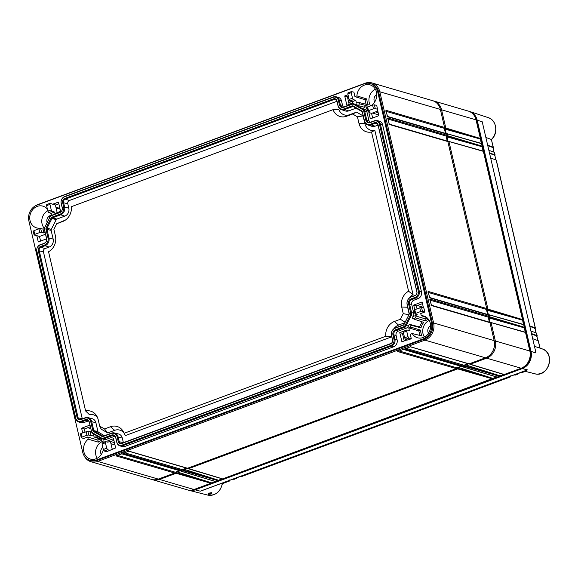 <?xml version="1.0" encoding="UTF-8"?>
<svg xmlns="http://www.w3.org/2000/svg" width="578" height="578" viewBox="0 0 578 578"><rect width="100%" height="100%" fill="white"/><g stroke="black" fill="none" stroke-linecap="round" stroke-linejoin="round"><path stroke-width="0.87" d="M418.313 291.182A4.927 4.292 -73.7 0 1 415.185 297.367L411.095 298.884A3.967 3.454 -73.7 0 0 408.574 303.862L410.611 312.626A3.555 3.1 -73.7 0 1 410.272 315.321L405.337 325.067A3.555 3.1 -73.7 0 1 403.415 326.845L395.446 329.8A3.967 3.454 -73.7 0 0 392.924 334.778L393.972 339.279A4.927 4.292 -73.7 0 1 390.836 345.456L122.103 445.089A4.927 4.292 -73.7 0 1 116.821 442.025L115.773 437.524A3.967 3.454 -73.7 0 0 111.518 435.061L103.549 438.016A3.555 3.1 -73.7 0 1 101.172 437.835L92.841 433.001A3.555 3.1 -73.7 0 1 91.403 430.964L89.366 422.207A3.967 3.454 -73.7 0 0 85.111 419.736L81.021 421.254A4.927 4.292 -73.7 0 1 75.74 418.19L36.884 251.213A4.927 4.292 -73.7 0 1 40.012 245.036L44.101 243.519A3.967 3.454 -73.7 0 0 46.623 238.533L44.585 229.777A3.555 3.1 -73.7 0 1 44.925 227.082L49.86 217.328A3.555 3.1 -73.7 0 1 51.782 215.558L59.751 212.603A3.967 3.454 -73.7 0 0 62.272 207.618L61.225 203.124A4.927 4.292 -73.7 0 1 64.36 196.939L333.094 97.314A4.927 4.292 -73.7 0 1 338.376 100.377L339.423 104.871A3.967 3.454 -73.7 0 0 343.679 107.342L351.648 104.387A3.555 3.1 -73.7 0 1 354.025 104.567L362.355 109.401A3.555 3.1 -73.7 0 1 363.793 111.431L365.831 120.195A3.967 3.454 -73.7 0 0 370.086 122.666L374.176 121.149A4.927 4.292 -73.7 0 1 379.464 124.212L418.313 291.182L421.456 291.738A5.57 4.848 106.3 0 1 417.916 298.725L413.826 300.242A3.323 2.897 -73.7 0 0 411.709 304.418L413.747 313.182A4.198 3.656 106.3 0 1 413.349 316.354L412.425 318.182L414.043 319.121A11.307 9.84 106.3 0 1 415.38 317.886L414.874 315.718L424.96 318.774L425.444 320.855A10.953 9.53 106.3 0 1 428.464 319.302M410.741 297.345A5.614 4.884 106.3 0 0 407.172 304.382L409.21 313.146A1.915 1.669 106.3 0 1 409.029 314.598L404.094 324.345A1.915 1.669 106.3 0 1 403.061 325.306L395.085 328.261A5.614 4.884 106.3 0 0 391.523 335.298L392.57 339.792A3.287 2.861 106.3 0 1 390.482 343.917L121.741 443.543A3.287 2.861 106.3 0 1 118.223 441.505L117.175 437.004A5.614 4.884 106.3 0 0 111.164 433.514L103.187 436.469A1.915 1.669 106.3 0 1 101.909 436.376L93.578 431.542A1.915 1.669 106.3 0 1 92.805 430.444L90.768 421.687A5.614 4.884 106.3 0 0 84.749 418.197L80.66 419.707A3.287 2.861 106.3 0 1 77.141 417.67L38.285 250.693A3.287 2.861 106.3 0 1 40.373 246.575L44.463 245.058A5.614 4.884 106.3 0 0 48.025 238.013L45.987 229.256A1.915 1.669 106.3 0 1 46.168 227.804L51.102 218.051A1.915 1.669 106.3 0 1 52.143 217.097L60.112 214.142A5.614 4.884 106.3 0 0 63.674 207.097L62.626 202.603A3.287 2.861 106.3 0 1 64.714 198.485L333.455 98.852A3.287 2.861 106.3 0 1 336.974 100.897L338.022 105.391A5.614 4.884 106.3 0 0 344.033 108.881L352.009 105.926A1.915 1.669 106.3 0 1 353.288 106.027L361.618 110.86A1.915 1.669 106.3 0 1 362.392 111.951L364.429 120.715A5.614 4.884 106.3 0 0 370.447 124.205L374.537 122.688A3.287 2.861 106.3 0 1 378.055 124.732L416.911 291.702A3.287 2.861 106.3 0 1 414.831 295.828L411.066 296.947L415.156 295.43A2.724 2.37 106.3 0 0 416.882 292.013L378.026 125.043A2.724 2.37 106.3 0 0 375.115 123.352L377.658 124.176M379.464 124.212L380.396 124.169L419.252 291.139A5.491 4.776 -73.7 0 1 415.763 298.031L411.673 299.541A3.403 2.962 -73.7 0 0 409.506 303.818L411.55 312.582L413.747 313.182M377.102 120.592L379.262 121.142A5.57 4.848 106.3 0 1 382.6 124.769L380.396 124.169A5.491 4.776 -73.7 0 0 377.102 120.592A5.491 4.776 -73.7 0 0 374.508 120.751L370.419 122.269A3.403 2.962 -73.7 0 1 368.807 122.363A3.403 2.962 -73.7 0 1 366.77 120.152L368.974 120.751A3.323 2.897 -73.7 0 0 369.956 122.399M363.793 111.431L364.732 111.388L366.77 120.152L365.831 120.195M366.929 111.988L364.732 111.388A4.125 3.591 -73.7 0 0 363.063 109.032L365.231 109.589A4.198 3.656 106.3 0 1 366.929 111.988L368.974 120.751M354.025 104.567L354.733 104.199L363.063 109.032L362.355 109.401M353.931 103.874L356.084 104.423A4.198 3.656 106.3 0 1 356.901 104.755L354.733 104.199A4.125 3.591 -73.7 0 0 353.931 103.874A4.125 3.591 -73.7 0 0 351.98 103.989L344.004 106.944A3.403 2.962 -73.7 0 1 342.4 107.038A3.403 2.962 -73.7 0 1 340.355 104.828L342.559 105.427A3.323 2.897 -73.7 0 0 343.549 107.075M338.376 100.377L339.308 100.334L340.355 104.828L339.423 104.871M336.02 96.757L338.173 97.306A5.57 4.848 106.3 0 1 341.511 100.933L339.308 100.334A5.491 4.776 -73.7 0 0 336.02 96.757A5.491 4.776 -73.7 0 0 333.427 96.916L64.685 196.542A5.491 4.776 -73.7 0 0 61.196 203.434L62.243 207.928A3.403 2.962 -73.7 0 1 60.083 212.205L52.114 215.161A4.125 3.591 -73.7 0 0 49.889 217.212L44.947 226.966A4.125 3.591 -73.7 0 0 44.557 230.087L46.594 238.844L38.278 241.951L36.811 235.658L34.239 235.015L34.767 234.372L39.766 232.522L38.907 228.823L33.907 230.673L34.767 234.372M40.012 245.036L44.434 243.121A3.403 2.962 -73.7 0 0 46.594 238.844L46.623 238.533M40.344 244.639A5.491 4.776 -73.7 0 0 36.855 251.524L75.711 418.501A5.491 4.776 -73.7 0 0 78.716 421.991A5.491 4.776 -73.7 0 0 81.592 421.911L83.745 422.612A5.57 4.848 106.3 0 1 80.826 422.684L78.716 421.991M91.403 430.964L89.337 422.518A3.403 2.962 -73.7 0 0 87.473 420.351A3.403 2.962 -73.7 0 0 85.681 420.401L81.592 421.911L81.021 421.254M91.375 431.275A4.125 3.591 -73.7 0 0 93.044 433.63L101.374 438.464A4.125 3.591 -73.7 0 0 101.959 438.731A4.125 3.591 -73.7 0 0 104.127 438.673L106.28 439.374A4.198 3.656 106.3 0 1 104.076 439.432L101.959 438.731M116.821 442.025L115.745 437.835A3.403 2.962 -73.7 0 0 113.88 435.675A3.403 2.962 -73.7 0 0 112.096 435.718L104.127 438.673L103.549 438.016M116.792 442.336A5.491 4.776 -73.7 0 0 119.798 445.819A5.491 4.776 -73.7 0 0 122.681 445.746L124.834 446.447A5.57 4.848 106.3 0 1 121.907 446.519L119.798 445.819M390.836 345.456L391.414 346.121L122.681 445.746L122.103 445.089M393.567 346.814L391.414 346.121A5.491 4.776 -73.7 0 0 394.904 339.228L397.108 339.828A5.57 4.848 106.3 0 1 393.567 346.814L124.834 446.447M403.415 326.845L403.993 327.509L396.024 330.464A3.403 2.962 -73.7 0 0 393.856 334.734L394.904 339.228L393.972 339.279M406.146 328.203L403.993 327.509A4.125 3.591 -73.7 0 0 406.218 325.45L408.415 326.108A4.198 3.656 106.3 0 1 406.146 328.203L398.17 331.158A3.323 2.897 -73.7 0 0 396.06 335.334L397.108 339.828M410.272 315.321L411.153 315.696L406.218 325.45L405.337 325.067M413.349 316.354L411.153 315.696A4.125 3.591 -73.7 0 0 411.55 312.582L410.611 312.626M382.6 124.769L421.456 291.738M356.901 104.755L358.461 105.658L364.407 107.226M367.196 107.147L366.286 106.916A11.307 9.84 -73.7 0 1 364.631 106.793L363.67 108.686L365.231 109.589M364.097 83.839L36.941 205.125A12.658 11.018 -73.7 0 0 28.9 221.013L82.697 452.198A12.658 11.018 -73.7 0 0 89.958 460.348A12.658 11.018 -73.7 0 0 96.273 460.074L423.428 338.787A12.658 11.018 -73.7 0 0 431.47 322.9L377.672 91.714A12.658 11.018 -73.7 0 0 370.411 83.564A12.658 11.018 -73.7 0 0 364.097 83.839M372.608 105.109L374.407 104.842L376.733 105.398L378.756 115.723L370.339 118.844L368.88 112.551L370.166 112.074L367.94 111.301L368.468 110.665L373.467 108.808L372.608 105.109L367.608 106.966L368.468 110.665M372.268 105.232L372.153 104.741A11.307 9.84 -73.7 0 0 376.524 92.14A11.307 9.84 -73.7 0 0 370.325 84.952A11.307 9.84 -73.7 0 0 356.915 95.905L354.943 96.634L353.902 92.155L351.381 91.599M369.508 106.525L359.415 103.765A11.307 9.84 -73.7 0 1 358.418 102.357L356.445 103.086L355.81 100.37L352.262 101.692L352.587 103.101L346.865 105.225L344.712 95.977L348.035 94.749M359.415 103.765L358.461 105.658M341.511 100.933L342.559 105.427M50.264 216.591L49.657 216.822A11.307 9.84 106.3 0 1 49.563 217.855M51.485 215.464L51.001 213.376L54.549 212.061L52.186 211.346L51.232 209.879L49.954 204.388L46.587 205.631L47.866 211.129L51.232 209.879M57.179 212.617L55.416 205.038L52.728 204.222L58.45 202.105L60.603 211.353L54.881 213.47L54.549 212.061M52.728 204.222L50.113 203.29M39.246 228.707L39.123 228.202A11.307 9.84 106.3 0 1 36.833 227.942A11.307 9.84 106.3 0 1 30.049 220.586A11.307 9.84 106.3 0 1 33.04 209.265A11.307 9.84 106.3 0 1 43.169 206.238A11.307 9.84 106.3 0 1 47.439 209.301M44.47 228.577L43.032 229.112L43.942 233.013L45.135 232.573M45.127 226.605L44.997 226.027A11.307 9.84 106.3 0 0 45.756 225.377M88.456 420.943A3.323 2.897 -73.7 0 0 87.834 421.095L83.745 422.612M96.497 435.631L95.746 437.12A11.307 9.84 -73.7 0 0 94.091 436.997L93.585 434.822L91.114 435.74L90.211 431.838L87.878 431.282L81.086 433.399L81.946 437.098L86.946 435.248L86.079 431.549M91.403 431.398L90.211 431.838M82.69 432.806L81.614 428.19L89.937 425.105M81.946 437.098L81.419 437.741L83.637 438.514L87.712 437.004L88.217 439.172A11.307 9.84 -73.7 0 0 83.853 451.772A11.307 9.84 -73.7 0 0 90.63 459.134A11.307 9.84 -73.7 0 0 103.31 449.395M103.339 449.511L106.706 448.261L105.427 442.77L102.06 444.02L103.339 449.511L104.25 450.992L106.475 451.758L115.658 447.936L113.505 438.688L107.783 440.812L108.108 442.221L105.586 441.671M104.242 442.177L103.932 440.826L101.959 441.556A11.307 9.84 -73.7 0 0 100.955 440.147L101.721 438.637M114.863 436.267A3.323 2.897 -73.7 0 0 114.249 436.419L106.28 439.374M406.854 329.987L409.376 330.537L408.74 327.827L410.712 327.09A11.307 9.84 106.3 0 1 410.951 325.219L409.332 324.28L408.415 326.108M407.15 339.871L401.92 341.808L399.766 332.56L405.503 330.493M404.6 337.827L407.967 336.577L406.688 331.086L403.321 332.328L404.6 337.827L405.51 339.3L407.736 340.074L411.283 338.759L410.243 334.279L412.215 333.542A11.307 9.84 106.3 0 0 417.786 337.848A11.307 9.84 106.3 0 0 427.561 334.395A11.307 9.84 106.3 0 0 430.321 323.326A11.307 9.84 106.3 0 0 424.122 316.144A11.307 9.84 106.3 0 0 421.246 315.711L420.741 313.536L424.816 312.026L423.912 308.125L421.579 307.568L419.78 307.836L414.78 309.692L415.647 313.392L420.64 311.535L419.78 307.836M414.758 309.7L413.682 305.083L422.092 301.962L423.508 308.031M415.647 313.392L415.12 314.027L417.338 314.8L414.874 315.718M366.286 106.916L366.784 109.083L367.261 108.91M366.929 107.486L367.94 111.301M367.073 107.559L367.608 106.966M347.848 93.947L349.126 99.445L352.493 98.195L351.214 92.697L347.848 93.947L347.985 92.863L351.337 91.62M106.706 448.261L107.66 449.727L110.022 450.443M105.781 441.664L105.427 442.77M112.233 449.207L110.47 441.628L107.783 440.812M102.06 444.02L102.198 442.929L105.55 441.693M97.198 458.26A10.881 9.472 106.3 0 1 95.861 455.038A10.881 9.472 -73.7 0 1 102.176 441.628M358.418 102.357L368.265 104.77A10.953 9.53 -73.7 0 1 367.218 102.017A10.953 9.53 -73.7 0 1 366.922 98.99L365.029 99.691L366.084 104.235M422.077 321.816L419.469 326.96L421.015 327.856A10.953 9.53 106.3 0 1 423.782 322.387L414.043 319.121M412.215 333.542L422.07 335.963A10.953 9.53 106.3 0 1 421.015 333.21A10.953 9.53 106.3 0 1 420.719 330.183L418.826 330.883L419.888 335.428M427.214 317.936L424.96 318.774M100.355 439.114L97.805 440.06L98.289 442.141A10.953 9.53 -73.7 0 1 101.309 440.588M39.123 228.202L40.402 228.52M44.484 228.476A10.881 9.472 106.3 0 1 42.064 223.845A10.881 9.472 -73.7 0 1 47.772 210.739M88.217 439.172L98.289 442.141M101.316 439.439L94.091 436.997M95.746 437.12L101.526 439.013M101.959 441.556L104.018 442.257M101.28 454.539A5.13 4.465 106.3 0 1 100.767 453.217A5.13 4.465 -73.7 0 1 102.848 447.423M176.232 472.233L180.018 470.832M183.24 469.639L187.026 468.231M457.819 367.846L461.605 366.438M464.828 365.245L468.614 363.844M490.202 322.661L489.002 317.524M488.41 314.952L487.211 309.815M448.058 141.559L446.859 136.422M446.267 133.858L445.067 128.713M55.416 205.038L58.84 203.774M40.583 241.098L39.506 236.474L45.525 234.242M84.995 431.954L84.309 428.999L90.327 426.774M110.47 441.628L113.895 440.357M404.224 340.955L402.461 333.376L403.473 333M417.056 308.847L416.37 305.899L422.482 303.631M349.17 104.372L347.407 96.793L348.418 96.418M372.644 117.991L371.567 113.367L377.68 111.099M39.506 236.474L36.811 235.658M43.942 233.013L41.573 232.298L39.766 232.522M33.372 231.272L33.907 230.673M43.032 229.112L40.706 228.548L38.907 228.823M50.308 203.283L49.954 204.388M51.001 213.376L48.776 212.603L47.866 211.129M46.587 205.631L46.724 204.547M51.456 215.327A5.13 4.465 -73.7 0 0 46.97 222.031A5.13 4.465 106.3 0 0 47.15 222.624M80.544 433.999L81.086 433.399M91.114 435.74L88.752 435.024L86.946 435.248M87.712 437.004L97.805 440.06M84.309 428.999L81.614 428.19M347.407 96.793L344.712 95.977M352.262 101.692L350.037 100.919L349.126 99.445M352.493 98.195L353.447 99.654L355.81 100.37M351.569 91.591L351.214 92.697M354.943 96.634L365.029 99.691M366.922 98.99L356.915 95.905M370.599 105.853A10.881 9.472 -73.7 0 1 369.219 102.559A10.881 9.472 106.3 0 1 375.389 89.222M374.638 102.06A5.13 4.465 -73.7 0 1 374.125 100.745A5.13 4.465 106.3 0 1 376.827 94.554M377.644 109.3L375.274 108.585L373.467 108.808M371.567 113.367L368.88 112.551M402.461 333.376L399.766 332.56M403.321 332.328L403.458 331.245M407.967 336.577L408.921 338.043L411.283 338.759M407.042 329.98L406.688 331.086M408.74 327.827L418.826 330.883M410.712 327.09L420.719 330.183M421.015 327.856L410.951 325.219M425.444 320.855L415.38 317.886M421.246 315.711L426.788 317.582M424.353 336.974A10.881 9.472 -73.7 0 1 423.017 333.752A10.881 9.472 106.3 0 1 429.194 320.407M409.332 324.28L419.469 326.96M424.816 312.026L422.453 311.311L420.64 311.535M414.101 310.213L414.953 313.868M414.245 310.285L414.78 309.692M416.37 305.899L413.682 305.083M430.624 325.746A5.13 4.465 106.3 0 0 427.93 331.931A5.13 4.465 -73.7 0 0 428.435 333.253M90.746 428.587L87.712 427.742M110.947 443.687L114.935 444.836M110.716 441.534L114.415 442.596M352.277 101.735L348.281 100.565M348.881 98.397L347.696 98.05M378.034 112.623L375.505 111.908M378.539 114.805L372.391 113.057M83.904 455.363A13.684 11.914 -73.7 0 0 90.919 461.699A13.684 11.914 -73.7 0 0 97.747 461.403L424.902 340.117A13.684 11.914 -73.7 0 0 433.601 322.943L379.797 91.75A13.684 11.914 -73.7 0 0 371.95 82.943A13.684 11.914 -73.7 0 0 365.123 83.239L37.967 204.525A13.684 11.914 -73.7 0 0 35.468 205.797M90.919 461.699L151.494 479.386A13.684 11.914 -73.7 0 0 158.321 479.097L174.679 473.028L116.091 455.919L121.929 453.752L180.517 470.868L181.687 470.434L123.1 453.318L128.945 451.151L187.525 468.267L456.266 368.641L397.678 351.525L403.516 349.358L462.104 366.474L463.274 366.04L404.687 348.924L410.532 346.764L469.119 363.873L485.477 357.811A13.684 11.914 -73.7 0 0 494.168 340.637L489.985 322.654L431.398 305.538L429.902 299.115L488.489 316.231L488.193 314.945L429.606 297.836L428.11 291.413L486.698 308.522L447.842 141.552L389.254 124.443L387.759 118.02L446.346 135.129L446.05 133.843L387.462 116.734L385.967 110.311L444.554 127.427L440.371 109.444A13.684 11.914 -73.7 0 0 432.525 100.637L371.95 82.943M89.958 460.348L90.927 460.63A12.658 11.018 -73.7 0 0 97.241 460.355L424.397 339.069A12.658 11.018 -73.7 0 0 432.445 323.181L378.641 91.996A12.658 11.018 -73.7 0 0 371.387 83.846L370.411 83.564M385.967 110.311L385.858 111.265L385.967 110.311M386.285 111.388L444.309 128.338L445.472 133.352M444.554 127.427L444.309 128.338M489.436 322.278L489.985 322.654L489.436 322.278M488.489 316.231L488.244 317.141L489.407 322.156M487.644 314.577L488.193 314.945L487.644 314.577M486.698 308.522L486.452 309.44L487.615 314.454M447.293 141.184L447.842 141.552L447.293 141.184M446.346 135.129L446.1 136.047L447.264 141.061M445.501 133.475L446.05 133.843L445.501 133.475M410.532 346.764L410.12 346.432M469.119 363.873L468.57 363.504L469.119 363.873M179.476 470.673L175.3 472.226L174.679 473.028M180.517 470.868L179.968 470.492L180.517 470.868M186.492 468.079L182.308 469.625L181.687 470.434M187.525 468.267L186.983 467.898L187.525 468.267M461.071 366.286L456.887 367.832L456.266 368.641M462.104 366.474L461.562 366.098L462.104 366.474M468.079 363.685L463.896 365.238L463.274 366.04M175.3 472.226L117.623 455.385M116.85 455.153L116.351 455.854L121.85 453.817M121.929 453.752L121.517 453.419M463.896 365.238L406.226 348.389M456.887 367.832L399.21 350.99M182.308 469.625L124.638 452.784M405.445 348.166L404.947 348.866L410.445 346.822M403.516 349.358L403.112 349.033M398.437 350.759L397.939 351.46L403.437 349.423M123.858 452.552L123.36 453.253L128.858 451.216M128.945 451.151L128.533 450.826M431.398 305.538L430.986 305.206L431.398 305.538M429.902 299.115L429.794 300.069L429.902 299.115M430.22 300.199L488.244 317.141M388.076 119.097L446.1 136.047M428.428 292.49L486.452 309.44M387.462 116.734L387.05 116.402L387.462 116.734M387.759 118.02L387.65 118.974L387.759 118.02M389.254 124.443L388.842 124.111L389.254 124.443M428.11 291.413L428.002 292.367L428.11 291.413M429.606 297.836L429.194 297.504L429.606 297.836M407.172 304.382L407.143 304.693A6.177 5.375 106.3 0 1 411.066 296.947M407.143 304.693L409.181 313.457A1.351 1.178 106.3 0 1 409.051 314.483L404.116 324.229A1.351 1.178 106.3 0 1 403.386 324.908L395.417 327.863A6.177 5.375 106.3 0 0 391.494 335.608L392.541 340.11A2.724 2.37 106.3 0 1 390.807 343.52L122.074 443.145A2.724 2.37 106.3 0 1 119.155 441.455L118.114 436.961L122.312 438.102L123.36 442.596A2.572 2.24 -73.7 0 0 123.374 442.661M111.164 433.514L111.489 433.117A6.177 5.375 106.3 0 1 114.408 432.944A6.177 5.375 106.3 0 1 118.114 436.961L117.175 437.004M111.489 433.117L103.52 436.072A1.351 1.178 106.3 0 1 102.617 436.007L94.286 431.174A1.351 1.178 106.3 0 1 93.737 430.4L91.7 421.637L95.905 422.778L97.942 431.542A1.199 1.048 -73.7 0 0 98.426 432.228L104.459 435.725M84.749 418.197L85.082 417.8A6.177 5.375 106.3 0 1 88.001 417.619A6.177 5.375 106.3 0 1 91.7 421.637L90.768 421.687M85.082 417.8L80.992 419.31A2.724 2.37 106.3 0 1 78.073 417.619L39.217 250.65A2.724 2.37 106.3 0 1 40.944 247.239L45.033 245.722L49.144 247.052L45.055 248.569A2.572 2.24 -73.7 0 0 43.422 251.791L82.278 418.761A2.572 2.24 -73.7 0 0 82.293 418.833M48.025 238.013L48.957 237.97A6.177 5.375 106.3 0 1 45.033 245.722L44.463 245.058M53.162 239.111L48.957 237.97L46.919 229.206A1.351 1.178 106.3 0 1 47.049 228.187L51.984 218.433A1.351 1.178 106.3 0 1 52.714 217.761L60.69 214.806L64.794 216.136L56.825 219.091A1.199 1.048 -73.7 0 0 56.174 219.691L51.24 229.444A1.199 1.048 -73.7 0 0 51.124 230.347L53.162 239.111A6.329 5.505 106.3 0 1 49.144 247.052M63.674 207.097L64.613 207.054A6.177 5.375 106.3 0 1 60.69 214.806L60.112 214.142M336.96 101.287L69.403 200.479A2.572 2.24 -73.7 0 0 67.77 203.702L68.811 208.196L64.613 207.054L63.566 202.56A2.724 2.37 106.3 0 1 65.292 199.143L334.026 99.517A2.724 2.37 106.3 0 1 336.945 101.208L337.993 105.702A6.177 5.375 106.3 0 0 341.374 109.625L345.406 110.962A6.329 5.505 106.3 0 0 348.722 110.875L356.062 108.151M344.033 108.881L344.611 109.545A6.177 5.375 106.3 0 1 341.374 109.625M348.722 110.875L344.611 109.545L352.58 106.59A1.351 1.178 106.3 0 1 353.483 106.655L361.814 111.489A1.351 1.178 106.3 0 1 362.363 112.262L364.4 121.026A6.177 5.375 106.3 0 0 367.789 124.949L371.813 126.286A6.329 5.505 106.3 0 0 375.129 126.199L378.048 125.115M370.447 124.205L371.025 124.87A6.177 5.375 106.3 0 1 367.789 124.949M375.129 126.199L371.025 124.87L375.115 123.352L374.537 122.688M114.408 432.944L118.526 433.991A6.329 5.505 106.3 0 1 122.312 438.102M88.001 417.619L92.112 418.667A6.329 5.505 106.3 0 1 95.905 422.778M68.811 208.196A6.329 5.505 106.3 0 1 64.794 216.136M333.051 109.676A13.142 11.437 -73.7 0 0 346.648 116.236L352.638 114.018L357.442 116.799L358.974 123.381A13.142 11.437 -73.7 0 0 371.531 132.001L408.581 291.225A13.142 11.437 -73.7 0 0 401.717 307.048L403.249 313.63L400.395 319.258L394.413 321.476A13.142 11.437 -73.7 0 0 385.779 336.273L124.089 433.29A13.142 11.437 -73.7 0 0 123.237 431.47A13.142 11.437 -73.7 0 0 110.485 426.73L104.502 428.955L99.698 426.167L98.166 419.585A13.142 11.437 -73.7 0 0 96.829 416.153A13.142 11.437 -73.7 0 0 85.609 410.965L48.552 251.741A13.142 11.437 -73.7 0 0 55.423 235.918L53.891 229.336L56.738 223.715L62.727 221.49A13.142 11.437 -73.7 0 0 64.1 220.883A13.142 11.437 -73.7 0 0 71.361 206.693L333.051 109.676L338.838 109.488A10.404 9.053 -73.7 0 0 349.611 114.704L356.568 112.125L363.092 115.911L364.87 123.555A10.404 9.053 -73.7 0 0 374.833 130.375L413.068 294.686A10.404 9.053 -73.7 0 0 409.564 297.786M56.738 223.715L65.466 220.037M97.538 417.605A10.404 9.053 -73.7 0 0 89.417 414.672L85.609 410.965M123.945 432.929A10.404 9.053 -73.7 0 0 114.646 430.343L107.689 432.922L101.164 429.136L99.698 426.167M391.711 336.562A10.404 9.053 -73.7 0 0 391.74 336.822L125.419 435.559L124.089 433.29M404.867 322.748L398.567 325.082A10.404 9.053 -73.7 0 0 393.914 328.701M407.367 305.639A10.404 9.053 -73.7 0 0 407.613 307.221L409.195 314.042M352.638 114.018L356.568 112.125M357.442 116.799L363.092 115.911M371.531 132.001L374.833 130.375M408.581 291.225L413.068 294.686M403.249 313.63L408.906 314.772M400.395 319.258L405.12 322.249M385.779 336.273L391.74 336.822M104.502 428.955L107.689 432.922M228.194 480.896L229.228 481.091A1.366 0.564 69.7 0 0 229.365 481.084L222.386 483.642C220.305 492.102 215.384 495.91 207.625 495.057L188.674 490.245A13.684 11.914 106.3 0 0 195.147 489.855L522.302 368.569L527.439 369.898L525.713 370.541M188.674 490.245A13.684 11.914 106.3 0 1 187.749 489.963M468.772 111.243A13.684 11.914 106.3 0 1 469.704 111.503A13.684 11.914 106.3 0 1 477.197 120.202L531.001 351.388A13.684 11.914 106.3 0 1 522.302 368.569M485.997 137.485L491.379 139.493L493.186 147.173L487.796 145.23M482.218 121.77L536.016 352.963L482.218 121.77L477.197 120.202M489.595 152.932L494.978 154.882A1.366 0.368 166.9 0 1 495.115 154.991A1.366 0.368 166.9 0 1 494.884 155.28L495.707 159.853M488.995 150.367L494.385 152.31A1.366 0.368 -13.1 0 1 494.515 152.426L495.115 154.991M529.853 325.934L535.235 327.878A1.366 0.368 166.9 0 1 535.373 327.993A1.366 0.368 166.9 0 1 535.141 328.275L535.965 332.849M490.787 158.069L496.177 160.019A1.366 0.368 -13.1 0 1 496.307 160.128L535.373 327.993M531.644 333.636L537.034 335.587A1.366 0.368 166.9 0 1 537.164 335.695A1.366 0.368 166.9 0 1 536.933 335.984L537.757 340.55M531.045 331.071L536.435 333.015A1.366 0.368 -13.1 0 1 536.565 333.13L537.164 335.695M532.837 338.773L538.226 340.724L539.946 348.137M491.517 139.529C498.525 133.388 496.661 120 488.265 117.645A12.991 11.307 -73.7 0 1 495.599 127.059A12.991 11.307 -73.7 0 1 491.379 139.493L493.316 147.289A1.366 0.368 166.9 0 0 493.186 147.173M492.622 147.751L493.092 147.571A1.366 0.368 166.9 0 0 493.316 147.289M221.201 483.49L222.234 483.678L229.228 481.091M202.603 490.325L200.284 491.184L195.147 489.855M211.064 493.98C207.899 494.566 207.213 494.385 209.005 493.446C212.075 492.449 212.755 492.629 211.064 493.98L210.587 493.258C208.485 493.569 208.015 493.446 209.171 492.89M211.208 492.861L210.587 493.258M239.892 476.568L236.612 477.948L236.539 477.399M234.155 479.263A1.366 0.564 -110.3 0 1 234.039 479.35A1.366 0.564 -110.3 0 1 233.895 479.364L232.869 479.162L229.336 480.47M493.092 147.571L493.915 152.144M515.388 375.006A1.366 0.564 -110.3 0 1 515.273 375.093A1.366 0.564 -110.3 0 1 515.128 375.1L514.095 374.905L510.569 376.213M525.25 371.351L517.577 373.612M534.686 328.499L535.141 328.275M509.42 376.639L510.453 376.834A1.366 0.564 69.7 0 0 510.598 376.827A1.366 0.564 69.7 0 0 510.836 376.285L510.779 375.729M241.171 476.669A1.366 0.564 -110.3 0 1 241.055 476.756A1.366 0.564 -110.3 0 1 240.91 476.763L239.877 476.561M235.203 478.295L236.236 478.497A1.366 0.564 69.7 0 0 236.38 478.483A1.366 0.564 69.7 0 0 236.612 477.948M229.365 481.084A1.366 0.564 69.7 0 0 229.603 480.549L229.509 480M516.436 374.038L517.462 374.233A1.366 0.564 69.7 0 0 517.606 374.226A1.366 0.564 69.7 0 0 517.845 373.691L517.794 373.128M538.226 340.724A1.366 0.368 -13.1 0 1 538.356 340.832L540.069 348.18M536.68 335.905L531.76 334.127M536.478 336.215L536.933 335.984M534.888 328.203L529.961 326.425M494.631 155.2L489.703 153.423M494.421 155.482L494.884 155.28M492.832 147.498L487.911 145.721M473.555 114.668A13.027 11.343 -73.7 0 1 476.64 120.405L530.438 351.597A13.027 11.343 -73.7 0 1 522.158 367.948L194.865 489.198M193.623 489.645A13.027 11.343 -73.7 0 0 195.003 489.234M496.61 376.986L222.646 478.895L188.038 468.44L188.479 468.7L457.682 368.901L457.74 367.514M222.031 478.779L215.637 481.496L181.47 471.301L181.03 471.041L183.103 470.694L183.168 469.307M152.093 479.545A13.684 11.914 -73.7 0 0 152.679 479.733A13.684 11.914 -73.7 0 0 159.506 479.444L176.095 473.288L176.153 471.908M444.446 128.945L445.797 128.027L441.556 109.791A13.684 11.914 -73.7 0 0 433.71 100.984A13.684 11.914 -73.7 0 0 433.11 100.825M446.245 136.654L447.596 135.736L447.177 133.937L446.064 133.93M447.596 135.736L482.168 146.169L481.582 143.655L446.736 133.677M486.589 310.046L487.94 309.129L448.969 141.639L447.863 141.632M487.94 309.129L522.519 319.562L483.381 151.357L448.528 141.386M488.388 317.756L489.739 316.831L489.32 315.032L488.208 315.024M489.739 316.831L524.311 327.264L523.726 324.749L488.88 314.779M490.671 322.488L525.525 332.458L529.853 351.056A13.684 11.914 -73.7 0 1 521.154 368.229L504.24 374.501L469.625 364.053L470.066 364.306L486.662 358.158A13.684 11.914 -73.7 0 0 495.353 340.977L491.112 322.741L490.007 322.734M503.619 374.385L497.225 377.102L463.057 366.907L462.617 366.647L464.698 366.3L464.755 364.92M152.679 479.733L187.171 489.812A13.684 11.914 -73.7 0 0 193.998 489.515L210.912 483.244L176.095 473.288M215.016 481.38L210.912 483.244M176.355 472.775L211.288 482.76L177.121 471.908M183.363 470.174L218.303 480.159L184.129 469.307M457.942 368.381L492.875 378.366L458.708 367.514M464.958 365.78L499.891 375.772L465.716 364.913M445.797 128.027L480.376 138.46L476.048 119.863A13.684 11.914 -73.7 0 0 468.202 111.055L433.71 100.984M480.376 138.46L481.243 143.358M524.311 327.264L525.178 332.162M522.519 319.562L523.386 324.453M482.168 146.169L483.035 151.06M487.68 309.642L522.375 320.111L487.312 310.249M489.472 317.351L524.167 327.813L489.104 317.958M447.336 136.249L482.023 146.718L446.96 136.856M445.537 128.54L480.231 139.009L445.168 129.147M374.176 121.149L374.508 120.751M370.086 122.666L370.419 122.269M351.648 104.387L351.98 103.989M343.679 107.342L344.004 106.944M333.094 97.314L333.427 96.916M64.36 196.939L64.685 196.542M59.751 212.603L60.083 212.205M51.782 215.558L52.114 215.161M44.101 243.519L44.434 243.121M85.111 419.736L87.834 421.095M92.841 433.001L93.044 433.63M101.172 437.835L101.374 438.464M111.518 435.061L114.249 436.419M392.924 334.778L396.06 335.334M395.446 329.8L398.17 331.158M408.574 303.862L411.709 304.418M411.095 298.884L413.826 300.242M415.185 297.367L417.916 298.725M104.25 450.992L107.66 449.727M41.573 232.298L40.706 228.548M48.776 212.603L52.186 211.346M88.752 435.024L87.878 431.282M350.037 100.919L353.447 99.654M375.274 108.585L374.407 104.842M405.51 339.3L408.921 338.043M422.453 311.311L421.579 307.568M60.098 209.171L56.088 207.928M59.91 208.362L55.936 207.271M45.611 234.632L44.983 234.437M403.625 333.643L402.548 333.347M403.271 336.873L404.463 337.234M423.334 307.294L417.424 305.502M351.792 103.397L348.722 102.472M440.371 109.444L379.797 91.75L377.672 91.714M494.168 340.637L433.601 322.943L431.47 322.9M485.477 357.811L424.902 340.117L424.397 339.069L423.428 338.787M158.321 479.097L97.747 461.403L97.241 460.355L96.273 460.074M414.831 295.828L415.156 295.43M403.061 325.306L403.386 324.908M395.085 328.261L395.417 327.863M390.482 343.917L390.807 343.52M121.741 443.543L122.074 443.145M118.223 441.505L123.36 442.596M103.187 436.469L103.52 436.072M101.909 436.376L103.159 436.144M93.578 431.542L94.286 431.174L98.426 432.228M92.805 430.444L97.942 431.542M80.66 419.707L80.992 419.31M77.141 417.67L82.278 418.761M38.285 250.693L43.422 251.791M40.373 246.575L40.944 247.239L45.055 248.569M45.987 229.256L51.124 230.347M46.168 227.804L51.24 229.444M51.102 218.051L56.174 219.691M52.143 217.097L52.714 217.761L56.825 219.091M62.626 202.603L67.77 203.702M64.714 198.485L65.292 199.143L69.403 200.479M333.455 98.852L336.569 100.341M352.009 105.926L354.357 107.168M353.288 106.027L353.483 106.655M361.618 110.86L361.814 111.489M346.648 116.236L349.611 114.704M358.974 123.381L364.87 123.555M401.717 307.048L407.613 307.221M394.413 321.476L398.567 325.082M110.485 426.73L114.646 430.343M62.727 221.49L65.285 220.167M531.001 351.388L536.016 352.963M524.325 371.112L534.78 373.771A12.991 11.307 -73.7 0 0 548.941 364.378A12.991 11.307 -73.7 0 0 542.063 348.837L534.607 346.366M494.385 152.31L494.978 154.882M496.177 160.019L535.235 327.878M536.435 333.015L537.034 335.587M207.625 495.057A12.991 11.307 -73.7 0 0 222.219 483.685M510.453 376.834L240.91 476.763M236.236 478.497L233.895 479.364M517.462 374.233L515.128 375.1M527.439 369.898L200.284 491.184M521.154 368.229L486.662 358.158M499.515 376.256L464.698 366.3M217.928 480.643L183.103 470.694M193.998 489.515L159.506 479.444M492.507 378.85L457.682 368.901M529.853 351.056L495.353 340.977M476.048 119.863L441.556 109.791M476.64 120.405L476.142 120.26M530.438 351.597L529.939 351.453M33.221 231.157L34.08 234.849M50.076 203.311L46.739 204.547M80.393 433.883L81.252 437.575M406.811 330.009L403.473 331.245M410.409 346.836L468.801 363.894M121.806 453.831L180.206 470.889M403.393 349.437L461.793 366.495M128.815 451.23L187.214 468.288M489.682 322.235L431.39 305.213M431.419 305.329L430.054 299.455M445.739 133.431L387.455 116.409M387.477 116.518L386.111 110.651M389.276 124.227L387.91 118.353M447.538 141.14L389.247 124.111M429.62 297.619L428.255 291.745M487.883 314.533L429.599 297.504M488.265 117.645L469.704 111.503M208.376 493.272L208.232 493.822L211.31 492.572M510.598 376.827L241.055 476.756M236.38 478.483L234.039 479.35M201.476 490.801L526.58 370.274M525.323 371.365L522.281 372.492M534.78 373.771C548.544 378.019 555.949 352.659 542.063 348.837M517.606 374.226L515.273 375.093M469.943 364.335L504.074 374.522M181.34 471.33L215.471 481.517M188.349 468.729L222.479 478.916M462.927 366.936L497.058 377.123M525.359 332.213L490.989 322.51M523.56 324.504L489.198 314.8M483.215 151.111L448.846 141.408M481.416 143.409L447.054 133.706"/></g></svg>
